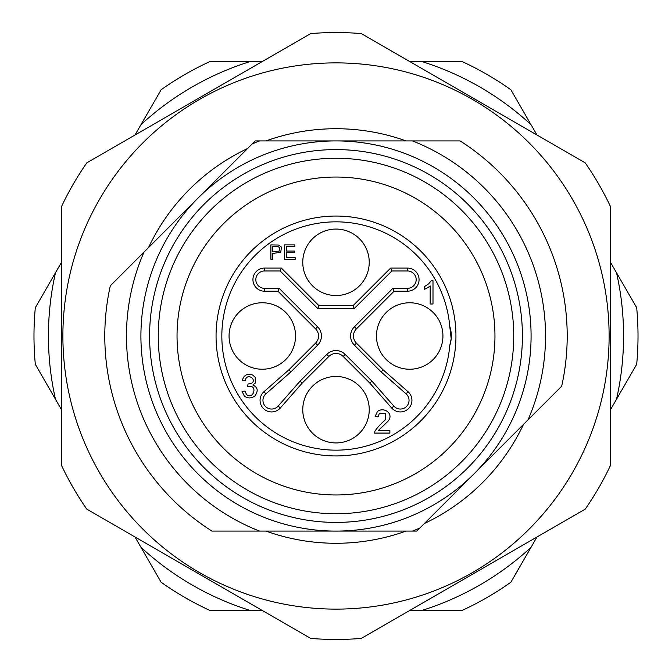 <?xml version="1.0" encoding="UTF-8"?>
<svg xmlns="http://www.w3.org/2000/svg" width="672" height="672" viewBox="0 0 672 672"><rect width="100%" height="100%" fill="white"/><g stroke="black" fill="none" stroke-linecap="round" stroke-linejoin="round"><path stroke-width="1.01" d="M140.977 124.673L161.137 89.754A302.014 302.014 0 0 1 210.185 61.438L250.496 61.438A287.566 287.566 0 0 0 140.977 124.673L135.005 135.005M55.474 399.235L35.314 364.316A302.014 302.014 0 0 1 35.314 307.684L55.474 272.765A287.566 287.566 0 0 0 55.474 399.235L61.438 409.567M250.496 610.562L210.185 610.562A302.014 302.014 0 0 1 161.137 582.246L140.977 547.327A287.566 287.566 0 0 0 250.496 610.562L262.433 610.562M531.023 547.327L510.863 582.246A302.014 302.014 0 0 1 461.815 610.562L421.504 610.562A287.566 287.566 0 0 0 531.023 547.327L536.995 536.995M616.526 272.765L636.686 307.684A302.014 302.014 0 0 1 636.686 364.316L616.526 399.235A287.566 287.566 0 0 0 616.526 272.765L610.562 262.433M421.504 61.438L461.815 61.438A302.014 302.014 0 0 1 510.863 89.754L531.023 124.673A287.566 287.566 0 0 0 421.504 61.438L409.567 61.438M536.995 135.005L531.023 124.673M610.562 409.567L616.526 399.235M409.567 610.562L421.504 610.562M135.005 536.995L140.977 547.327M61.438 262.433L55.474 272.765M262.433 61.438L250.496 61.438M455.633 140.918L460.102 140.918A231.21 231.21 0 0 1 561.691 386.19L416.808 531.082L412.465 531.082A209.53 209.53 0 0 0 419.874 528.016M558.541 389.348L528.016 419.874A209.53 209.53 0 0 0 412.465 140.918L336 140.918A195.082 195.082 0 0 1 504.949 433.541A195.082 195.082 0 0 1 167.051 433.541A195.082 195.082 0 0 1 336 140.918L259.535 140.918A209.53 209.53 0 0 0 252.126 143.984L143.984 252.126A209.53 209.53 0 0 0 259.535 531.082L216.367 531.082M412.465 531.082L211.898 531.082A231.21 231.21 0 0 1 110.309 285.81L113.459 282.652M272.798 246.607L278.275 246.742L279.485 247.598L279.166 251.084L272.798 251.782L272.798 246.607M277.922 291.203L315.563 328.843A10.114 10.114 0 0 1 315.563 343.157L288.91 369.81L263.995 391.692A11.558 11.558 0 0 0 263.449 408.551A11.558 11.558 0 0 0 280.308 408.005L302.19 383.09L300.082 381.116L326.802 354.396A13.003 13.003 0 0 1 345.198 354.396L371.918 381.116L393.859 406.098A8.669 8.669 0 0 0 406.501 406.501A8.669 8.669 0 0 0 406.098 393.859L381.116 371.918L383.09 369.81L356.437 343.157A10.114 10.114 0 0 1 356.437 328.843L394.078 291.203L407.501 291.203A11.558 11.558 0 0 0 419.059 279.644A11.558 11.558 0 0 0 407.501 268.086L390.634 268.086L353.06 305.651L318.94 305.651L281.366 268.086L264.499 268.086A11.558 11.558 0 0 0 252.941 279.644A11.558 11.558 0 0 0 264.499 291.203L277.922 291.203L279.115 288.313L317.604 326.802A13.003 13.003 0 0 1 317.604 345.198L290.884 371.918L265.902 393.859A8.669 8.669 0 0 0 265.499 406.501A8.669 8.669 0 0 0 278.141 406.098L300.082 381.116M302.19 383.09L328.843 356.437A10.114 10.114 0 0 1 343.157 356.437L369.81 383.09L371.918 381.116M381.116 371.918L354.396 345.198A13.003 13.003 0 0 1 354.396 326.802L392.885 288.313L394.078 291.203M392.885 288.313L407.501 288.313A8.669 8.669 0 0 0 416.17 279.644A8.669 8.669 0 0 0 407.501 270.976L391.835 270.976L390.634 268.086M391.835 270.976L354.262 308.54L353.06 305.651M354.262 308.54L317.738 308.54L318.94 305.651M317.738 308.54L280.165 270.976L281.366 268.086M288.91 369.81L290.884 371.918M254.999 395.833C258.476 390.869 257.771 387.265 252.89 385.006L255.268 383.048L255.234 377.345L252.798 375.119C247.414 373.22 243.928 374.951 242.348 380.302L245.188 380.814C246.481 372.12 257.359 379.361 251.706 383.174L247.985 384.09L247.666 386.585C258.409 383.855 253.562 400.369 246.574 394.523L244.902 391.045L242.063 391.423L244.364 396.127C247.96 398.63 251.513 398.538 254.999 395.833M386.198 312.497A33.239 33.239 0 0 0 401.092 368.105A33.239 33.239 0 0 0 441.798 327.398A33.239 33.239 0 0 0 386.198 312.497M312.497 238.804A33.239 33.239 0 0 0 327.398 294.403A33.239 33.239 0 0 0 368.105 253.697A33.239 33.239 0 0 0 312.497 238.804M238.804 312.497A33.239 33.239 0 0 0 253.697 368.105A33.239 33.239 0 0 0 294.403 327.398A33.239 33.239 0 0 0 238.804 312.497M312.497 386.198A33.239 33.239 0 0 0 327.398 441.798A33.239 33.239 0 0 0 368.105 401.092A33.239 33.239 0 0 0 312.497 386.198M369.81 383.09L391.692 408.005A11.558 11.558 0 0 0 408.551 408.551A11.558 11.558 0 0 0 408.005 391.692L383.09 369.81M272.798 259.358L272.798 253.487L280.736 252.21L281.476 247.111L278.536 245.045L270.883 244.91L270.883 259.358L272.798 259.358M295.168 259.358L295.168 257.653L286.297 257.653L286.297 252.731L294.294 252.731L294.294 251.042L286.297 251.042L286.297 246.607L294.832 246.607L294.832 244.91L284.382 244.91L284.382 259.358L295.168 259.358M389.878 433.079L389.878 430.357L378.538 430.357L387.391 421.84C395.06 414.364 384.056 406.106 377.387 411.575L375.127 416.556L378.05 416.85L379.294 413.448L385.728 413.372L385.61 419.639C381.242 423.343 377.681 427.165 374.926 431.113L374.59 433.079L389.878 433.079M427.459 287.86L430.156 285.911L430.156 303.996L432.995 303.996L432.995 280.778L431.155 280.778L428.644 283.87L424.477 286.583L424.477 289.33L427.459 287.86M449.753 345.61A30.349 30.349 0 0 0 449.753 326.39A114.156 114.156 0 0 0 329.591 222.02A114.156 114.156 0 0 0 221.886 339.209A114.156 114.156 0 0 0 336 450.156A114.156 114.156 0 0 0 449.753 345.61L451.189 338.722L449.753 326.39M336 455.935A119.935 119.935 0 0 0 439.874 276.032A119.935 119.935 0 0 0 232.126 276.032A119.935 119.935 0 0 0 336 455.935M336 177.047A158.953 158.953 0 0 1 473.659 415.481A158.953 158.953 0 0 1 198.341 415.481A158.953 158.953 0 0 1 336 177.047M336 158.256A177.744 177.744 0 0 1 489.93 424.872A177.744 177.744 0 0 1 182.07 424.872A177.744 177.744 0 0 1 336 158.256M336 149.587A186.413 186.413 0 0 1 497.44 429.206A186.413 186.413 0 0 1 174.56 429.206A186.413 186.413 0 0 1 336 149.587M472.559 99.473A273.118 273.118 0 0 1 472.559 572.527A273.118 273.118 0 0 1 62.882 336A273.118 273.118 0 0 1 472.559 99.473M361.343 33.6L585.211 162.851A303.458 303.458 0 0 1 610.562 206.749L610.562 465.251A303.458 303.458 0 0 1 585.211 509.149L361.343 638.4A303.458 303.458 0 0 1 310.657 638.4L86.789 509.149A303.458 303.458 0 0 1 61.438 465.251L61.438 206.749A303.458 303.458 0 0 1 86.789 162.851L310.657 33.6A303.458 303.458 0 0 1 361.343 33.6M247.59 148.52A207.278 207.278 0 0 0 148.52 247.59L247.59 148.52M259.535 140.918L255.192 140.918L252.126 143.984M406.056 140.918A207.278 207.278 0 0 0 265.944 140.918L406.056 140.918M143.984 252.126L110.309 285.81L143.984 252.126M265.944 531.082A207.278 207.278 0 0 0 406.056 531.082L265.944 531.082M460.102 140.918L412.465 140.918L460.102 140.918M424.41 523.48A207.278 207.278 0 0 0 523.48 424.41L424.41 523.48M280.165 270.976L264.499 270.976A8.669 8.669 0 0 0 255.83 279.644A8.669 8.669 0 0 0 264.499 288.313L279.115 288.313M328.843 356.437L326.802 354.396M343.157 356.437L345.198 354.396M391.692 408.005L393.859 406.098M408.005 391.692L406.098 393.859M354.396 345.198L356.437 343.157M354.396 326.802L356.437 328.843M407.501 288.313L407.501 291.203M407.501 270.976L407.501 268.086M264.499 270.976L264.499 268.086M264.499 288.313L264.499 291.203M315.563 328.843L317.604 326.802M315.563 343.157L317.604 345.198M263.995 391.692L265.902 393.859M280.308 408.005L278.141 406.098"/></g></svg>
